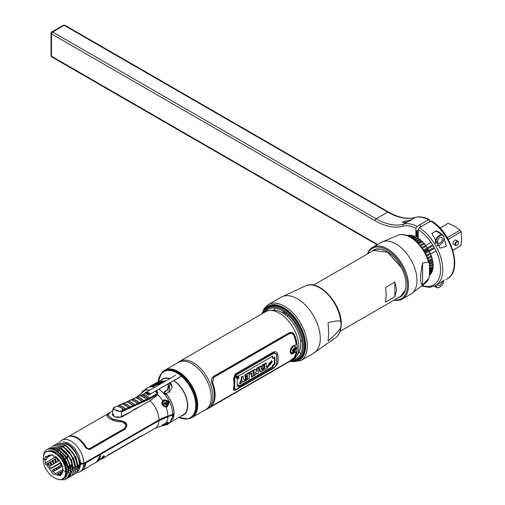 <?xml version="1.0" encoding="UTF-8"?>
<svg xmlns="http://www.w3.org/2000/svg" width="505" height="505" viewBox="0 0 505 505"><rect width="100%" height="100%" fill="white"/><g stroke="black" fill="none" stroke-linecap="round" stroke-linejoin="round"><path stroke-width="0.76" d="M263.749 312.81A29.385 16.962 60 0 1 282.636 309.716A29.385 16.962 60 0 1 302.931 340.313A29.385 16.962 60 0 1 291.29 360.519M292.875 359.604A28.299 16.337 -120 0 0 301.586 338.666A28.299 16.337 -120 0 0 282.339 310.777A28.299 16.337 -120 0 0 265.327 311.894M263.964 312.399A29.915 17.271 60 0 1 283.4 308.839A29.915 17.271 60 0 1 304.124 340.307A29.915 17.271 60 0 1 291.751 360.532M303.41 345.59A29.107 16.804 -120 0 0 282.832 309.83A29.107 16.804 -120 0 0 282.731 309.773M153.583 396.917L153.583 395.806M154.404 395.731A15.813 9.128 -120 0 0 154.454 396.356M165.533 400.219A15.813 9.128 -120 0 0 166.928 402.554M167.906 403.918A15.813 9.128 -120 0 0 168.234 404.341M168.285 404.126A16.589 9.582 60 0 1 167.894 403.609M167.086 402.453A16.589 9.582 60 0 1 165.766 400.25M178.865 417.433L188.163 418.872A27.011 15.592 -120 0 0 195.719 398.508A27.011 15.592 -120 0 0 177.463 372.381A27.011 15.592 -120 0 0 161.644 372.942L162.118 372.406A27.238 15.724 60 0 1 178.069 371.838A1.61 0.928 -60 0 1 178.36 371.623A27.295 15.756 -120 0 0 164.718 370.272L178.316 362.42A27.295 15.756 60 0 1 191.963 363.777A27.295 15.756 60 0 1 209.79 387.827A27.295 15.756 60 0 1 205.611 409.694L192.007 417.547A27.295 15.756 60 0 1 190.518 418.235M164.718 370.272A27.295 15.756 -120 0 0 163.374 371.219M169.895 378.586A20.907 12.069 -120 0 0 160.849 380.227M181.453 415.918A20.907 12.069 -120 0 0 187.166 400.635A20.907 12.069 -120 0 0 173.903 380.568M171.864 369.174L171.189 369.338M173.468 369.527L172.319 369.534M178.069 371.459L175.368 370.5M171.75 369.155L171.107 369.325M173.177 369.452L172.11 369.49M177.141 370.967L174.78 370.266M145.705 400.806L145.629 400.263M171.29 415.217L171.227 415.609M172.723 419.535A20.673 11.937 -120 0 0 174.042 413.286A20.673 11.937 -120 0 0 166.764 394.481L166.309 393.42M149.84 386.508L162.667 379.192A20.591 11.886 60 0 1 169.598 378.756M173.688 380.688A20.591 11.886 60 0 1 187.494 405.452A20.591 11.886 60 0 1 183.258 414.858L170.513 422.313M152.081 386.009A20.673 11.937 -120 0 0 152.055 386.009L156.645 384.034M168.114 422.666L167.496 423.203M153.993 391.956L181.301 376.294M287.124 316.225L288.481 315.442L287.105 316.212M290.905 314.022L290.438 314.293L290.918 314.034M286.101 310.594L286.6 310.304L286.082 310.581M283.974 311.8L282.371 312.728M282.39 312.734L283.993 311.812L284.769 314.312M181.219 376.238L148.59 395.074L148.11 394.803L150.054 393.679L149.543 393.382L147.391 394.386L149.335 393.262L148.823 392.966L146.879 394.089L148.609 392.846L148.098 392.549L146.153 393.673L147.889 392.429L147.378 392.132L145.434 393.256L144.96 392.978L175.658 375.259M282.276 312.671L283.892 311.743L282.295 312.683M286 310.524L286.499 310.234M290.855 313.965L290.381 314.236L290.836 313.952M288.418 315.373L287.048 316.162M287.036 316.149L288.399 315.36M286.518 310.247L286.019 310.537M96.733 461.993L100.583 454.355L158.949 420.659L173.985 414.1L169.699 422.862L168.38 423.619A20.743 11.975 -120 0 0 172.666 414.858M140.308 436.686A18.148 10.479 -120 0 0 141.457 436.175A18.148 10.479 -120 0 0 141.779 435.973L140.889 436.017L108.809 454.544L105.116 457.145A18.148 10.479 60 0 1 104.794 457.341L103.512 458.079L104.169 455.92L103.822 455.687L104.169 455.92L103.134 456.52L102.85 456.249L103.134 456.52L96.834 461.936M103.512 458.079L100.205 459.512L103.512 458.079M97.976 461.273L103.127 456.539M162.597 424.989L162.97 424.97A0.518 0.385 83.8 0 1 162.749 425.715L165.987 423.07M162.66 424.939L165.034 423.487M166.896 422.818L166.101 423.038A19.834 11.451 -120 0 0 167.881 416.884M167.123 422.761C170.242 422.641 169.074 423.575 163.62 425.563L163.784 425.223M168.38 423.619L161.316 426.075A19.834 11.451 -120 0 0 162.749 425.715L163.62 425.563M166.29 424.074L167.004 423.745M167.136 423.676L168.348 422.666M102.673 452.758A3.579 2.064 180 0 1 103.07 452.916M104.049 455.99L104.466 456.337L100.381 459.342M101.568 453.395A2.102 1.212 180 0 1 102.023 453.528M80.56 464.051L83.786 464.051L85.541 463.041L85.522 463.445L81.804 470.616L80.042 471.632A18.148 10.479 60 0 1 77.379 472.453M83.786 464.051A18.148 10.479 60 0 1 80.042 471.632M77.341 472.453A18.148 10.479 60 0 1 76.299 472.472M64.571 465.061A18.148 10.479 60 0 1 64.002 464.335M60.19 457.732A18.148 10.479 60 0 1 59.666 456.406M57.595 458.205A15.863 9.159 -120 0 0 58.782 460.977M60.303 463.653A15.863 9.159 -120 0 0 62.311 466.367M77.391 469.77A15.863 9.159 -120 0 0 78.723 465.124M57.816 443.081L67.026 443.668C73.073 446.679 77.347 453.162 79.834 463.11L79.941 465.073L77.233 465.358L77.865 464.991L77.682 467.636L78.439 467.207M74.102 474.53L77.701 466.367L74.942 466.677L75.573 466.311L73.623 458.351L63.598 447.007M71.811 475.855L75.409 467.693L73.282 467.636L72.676 468.059L72.632 467.668M72.644 467.857L73.282 467.636L71.344 459.702L61.307 448.326M68.036 477.844L69.292 477.313L72.752 469.618L71.59 463.085C69.343 456.463 65.871 451.514 61.168 448.238C63.927 450.416 71.016 454.449 73.118 469.012L70.99 468.956L70.384 469.385M49.768 447.979L59.723 448.03L68.143 456.097L66.793 457.038L70.99 468.956L70.359 469.322L70.34 468.993M66.086 478.879L67.102 478.424L70.826 470.338L68.068 470.647L68.699 470.281C67.834 462.069 63.87 455.649 56.812 451.022L55.026 450.208M58.908 453.351A17.561 10.138 -120 0 0 47.06 449.475C49.515 448.434 52.356 448.775 55.569 450.492C63.295 455.592 67.613 462.643 68.535 471.657L66.894 471.676C66.06 463.319 63.396 457.208 58.908 453.351C64.577 458.774 67.664 464.947 68.162 471.872L64.993 479.636M61.724 479.352L65.278 476.846L66.894 471.676L66.395 471.392L65.587 471.859L62.961 470.193L60.442 475.641L53.082 474.088L46.997 465.155L49.111 463.931L49.149 465.736L50.254 467.882L51.352 468.444L60.089 463.401L61.288 465.086L52.583 470.111L52.596 471.083L55.02 473.311L56.118 473.381L62.923 469.454M65.669 468.627L65.309 468.836M68.604 468.943L70.208 468.015M70.896 467.617L72.499 466.696M72.354 465.907L70.788 466.816M70.062 467.232L68.497 468.135M66.275 469.416L65.637 469.789L66.351 470.199M46.757 458.868L46.952 457.688L52.034 454.759M51.687 454.689L46.795 457.511L46.75 459.102L45.229 459.979L46.952 458.982M57.21 457.82L45.728 464.455L45.229 462.99L45.229 459.979L43.354 459.02L44.162 458.553M55.222 458.969L56.528 462.277M58.896 466.469L59.842 467.794M52.93 460.295L54.237 463.596M56.604 467.788L57.551 469.113M60.449 472.345L61.692 473.425M50.639 461.614L51.946 464.922M54.313 469.113L55.26 470.439M58.157 473.665L59.401 474.744M56.718 443.819L57.627 443.182L66.597 443.851L65.978 445.517L75.939 457.076L77.865 464.991L79.941 465.073L76.242 473.299L75.434 473.69L76.211 473.318L79.62 465.256C78.698 456.11 74.368 448.977 66.628 443.87L67.001 443.655M54.426 445.145L55.335 444.507L64.337 445.189C67.474 447.506 74.696 450.611 77.328 466.582L73.919 474.643L72.903 475.098M52.059 446.534L53.044 445.827L62.046 446.515C65.164 448.825 72.385 451.887 75.037 467.908L71.628 475.962L70.612 476.423M72.745 469.227L69.709 477.073L68.8 477.49M52.993 471.512L52.375 470.685M49.724 466.203L48.909 464.354M48.815 464.108L48.385 462.921M67.304 478.304L70.826 470.338C70.656 466.052 69.141 461.696 66.269 457.271L57.86 449.172L48.581 448.56M46.088 464.247L46.258 464.745M62.727 478.803A15.724 9.077 -120 0 0 66.395 471.392L68.162 471.872L64.81 479.75L58.17 479.681M65.278 476.846L62.393 479.024M61.294 466.955L60.329 465.642M57.961 461.444L56.705 458.117M55.051 459.07L56.307 462.403L55.058 459.07M59.641 467.908L58.675 466.595L59.634 467.914M52.76 460.396L54.016 463.723L52.766 460.39M56.383 467.92L57.343 469.233L56.383 467.92M61.66 473.444L60.341 472.402L61.654 473.45M49.831 462.081L51.087 465.414M53.454 469.606L52.305 470.584M54.117 469.278L55.058 470.553L54.117 469.284M51.725 465.048L50.468 461.715L51.725 465.048M72.752 469.618L68.207 477.711M63.794 478.311L64.167 478.197M72.442 466.355L70.851 467.27M70.151 467.68L68.56 468.596M62.923 470.912L57.387 474.113L57.387 474.675L59.786 475.237L61.799 474.378M81.728 463.319A14.778 8.534 60 0 1 81.608 464.051M82.347 464.051L83.59 463.331M72.101 464.808L70.574 465.686M69.81 466.128L68.282 467.011M66.098 468.274L65.675 468.52L65.637 469.789M61.717 464.587L60.278 463.022L60.84 462.7M62.727 461.608L63.535 461.141M64.451 463.009L63.643 463.476M66.237 468.785L64.975 468.059M65.139 467.965L65.896 467.529M84.379 463.71L84.386 463.312M65.48 473.614L66.281 473.153M77.833 466.487L78.591 466.399M85.194 462.517L83.596 463.773L83.59 463.319M65.593 471.853L65.593 471.853C66.338 488.827 42.603 475.129 43.354 459.02C42.603 442.045 66.338 455.75 65.587 471.859L62.961 470.193C62.797 465.124 60.322 460.528 55.525 456.413L55.544 457.58L56.396 457.088M45.728 464.455L46.997 465.155M60.082 456.166L59.274 456.634M45.229 462.99L55.07 457.309M55.102 452.985L55.91 452.518M57.658 451.514L59.3 450.561M49.439 466.367L59.521 460.547M60.467 463.312L60.152 463.489M53.139 471.664L62.336 466.349M64.331 465.2L65.139 464.733M170.81 415.804A18.407 10.63 -120 0 0 170.867 415.419M137.063 404.739A38.626 22.302 0 0 0 137.783 404.234M139.241 403.11A38.626 22.302 0 0 0 139.746 402.687M107.003 450.258L106.915 450.7M145.118 400.244A18.407 10.63 -120 0 0 145.219 401.033M125.865 409.82L125.126 410.243L125.865 409.826A0.776 0.492 -114.5 0 0 125.505 408.962A18.148 11.514 -114.5 0 0 119.129 405.281A0.776 0.492 -114.5 0 0 118.662 405.641M128.889 408.078L129.349 407.813L128.889 408.072M132.007 406.272L130.972 406.866L132.02 406.272M134.936 405.212A37.591 21.702 180 0 1 134.317 405.578M132.922 406.386L131.224 407.365A1.294 0.707 -177.5 0 1 131.104 406.62M129.829 408.173L129.274 408.488M173.133 414.592L173.177 413.841M172.123 414.775L172.091 415.179M167.938 422.679L167.609 422.843M165.545 423.449L165.4 422.975M162.326 404.114L162.73 404.246M134.942 405.723L134.93 404.783A38.601 22.289 0 0 0 135.694 404.328M104.093 452.328L104.131 451.918M134.393 405.616A36.796 21.248 0 0 0 134.936 405.275M131.755 407.15L133.017 406.424M172.319 414.327L172.325 414.662A18.944 10.933 180 0 1 167.66 416.631A36.796 21.248 0 0 0 158.608 420.463L100.255 454.153M104.327 451.805L104.131 452.221A1.553 1.206 26.6 0 0 104.181 452.278M165.779 424.711C165.558 425.166 166.12 425.09 167.458 424.497L169.263 423.102M107.698 455.257L141.046 436.244A18.016 10.403 60 0 1 140.655 436.484L106.075 456.451M58.769 475.11L62.513 472.951M66.25 473.393L65.442 473.86M141.949 435.531L141.779 435.663A17.89 10.327 60 0 1 141.337 435.941M155.622 394.373L157.099 395.226M157.459 393.098A1.685 0.972 0 0 0 157.674 393.982M142.189 392.429L141.634 393.067A0.518 0.404 39.4 0 1 141.899 392.928M147.643 387.695L152.087 385.99L151.872 386.735A20.743 11.975 -120 0 0 147.643 387.695L144.291 390.315L146.551 388.377L145.503 389.809M144.929 390.453L145.692 389.626M112.583 413.437L114.427 416.814L121.553 417.143L150.061 400.68L156.215 396.248L157.484 394.493L156.91 390.378M163.62 399.979L162.749 400.642L162.97 401.14C161.221 403.514 162.162 405.351 165.785 406.651L166.101 407.194L167.123 406.822L166.669 406.329C169.333 402.441 168.348 400.522 163.721 400.579L163.62 399.979C169.023 399.954 170.191 402.233 167.123 406.822M164.573 391.792L164.15 392.031L164.15 393.824L166.574 394.355C171.346 400.503 173.821 406.841 173.998 413.368L172.678 414.125A19.442 11.224 180 0 1 167.894 416.152A36.297 20.957 0 0 0 158.961 419.926L83.805 463.319L80.838 463.319M167.894 416.152A19.834 11.451 -120 0 0 166.101 407.194C161.953 405.572 160.83 403.388 162.749 400.642A19.834 11.451 -120 0 0 157.484 394.493M149.777 390.201A19.834 11.451 -120 0 0 144.986 390.39L141.634 393.067M144.941 390.409L137.057 396.804L134.639 398.199M59.723 442.279A18.148 10.479 60 0 1 61.894 440.196A18.148 10.479 60 0 1 75.883 445.056A18.148 10.479 60 0 1 83.805 463.319M69.936 436.036L69.538 436.263M61.894 440.196L67.399 437.021A18.148 10.479 60 0 1 85.863 448.068L89.562 449.646L125.107 429.117C128.125 424.819 126.957 422.085 121.598 420.911L112.47 419.024L108.013 415.388L109.149 413.728L108.449 413.317L106.757 414.447M154.82 387.284A20.743 11.975 -120 0 0 151.872 386.735L162.604 382.79M167.723 384.135L169.023 387.032M121.598 420.911L126.963 425.772M108.019 415.508L112.47 419.238L121.598 421.151M108.714 413.469L109.686 413.159M70.315 435.96L69.98 436.156M107.016 415.849L108.764 413.614M69.57 436.263A17.89 10.327 60 0 1 86.595 447.96L89.145 449.071L124.691 428.549L126.092 425.778M155.489 391.501L156.695 392.158M157.011 392.461L157.724 393.799M157.876 392.846L157.497 392.581M156.702 392.063L155.319 391.293M112.072 414.371L112.539 414.1M75.39 468.956L75.573 466.311L77.701 466.367C76.785 457.233 72.468 450.106 64.735 444.993L55.525 444.4M73.099 470.281L73.282 467.636L75.409 467.693C72.815 451.823 65.599 448.629 62.443 446.313L53.233 445.726M61.168 448.238L60.127 447.626L50.058 447.758M66.395 471.392A15.724 9.077 -120 0 0 59.268 455.289A15.724 9.077 -120 0 0 47.022 451.609M47.06 449.475C44.472 451.041 43.253 453.919 43.392 458.111M56.194 451.394L56.812 451.022L57.431 449.355L48.764 448.453M47.483 449.305L48.392 448.667M70.454 470.553C69.526 461.507 65.183 454.443 57.431 449.355M61.749 452.53L60.209 453.421M62.21 455.403L63.68 454.557M68.749 456.608L67.127 457.549M66.262 458.048L64.836 458.868M65.808 466.923L66.022 467.864M68.188 466.607L69.703 465.736M70.485 465.282L71.994 464.411M61.459 452.259L59.906 453.155M58.113 454.191L57.305 454.658M58.548 455.845L59.35 455.377M86.753 448.219L83.382 443.131M64.716 455.826L63.264 456.665M61.376 457.757L60.474 458.098M61.982 460.308L62.658 459.632M64.602 458.515L66.035 457.688M66.894 457.189L68.528 456.249M49.515 454.784L48.638 455.939L46.997 456.899L45.728 456.198L45.229 457.069L45.229 459.979L43.354 459.02M46.997 456.899L48.619 455.163L53.511 455.245L53.53 456.419L55.544 457.58M45.229 457.069L46.245 456.482M53.132 451.918L53.94 451.457M59.072 450.428L57.431 451.375M55.689 452.379L54.881 452.846M123.996 409.852L123.996 410.376A0.776 0.436 0 0 0 122.898 410.376L121.389 411.247M122.898 410.376L122.993 411.139M125.126 410.382L125.126 409.34M166.587 404.492L166.334 403.097L162.989 400.957M165.76 406.651L166.145 406.07M164.308 405.761L163.645 406.134M162.269 402.523L164.592 403.495M166.435 407.112L166.985 406.569M167.572 405.591L167.445 402.668M166.997 403.123L166.517 403.489M164.674 393.079L166.151 393.509L166.347 393.988L164.157 393.584L164.674 393.079L164.655 391.861L164.157 391.962L164.516 391.754M170.097 382.765L172.129 387.07L169.131 392.385L168.935 391.899L166.151 393.509M168.935 391.899L170.008 382.815M165.823 380.934L154.707 383.863M162.945 382.594L156.853 384.532L156.354 383.857L152.093 385.814L152.074 385.384L154.858 383.775M156.354 383.857L164.232 381.856M168.506 383.68L167.439 390.251L164.655 391.861M167.281 390.131L169.03 386.925L167.862 384.052M68.541 436.509L107.786 413.848L108.316 414.049C103.247 416.152 113.486 422.066 121.951 421.921C126.086 422.925 126.995 425.071 124.691 428.366L89.145 448.888L86.595 447.802A18.016 10.403 -120 0 0 68.636 436.478M69.438 436.282L69.823 436.061M52.337 451.609L53.145 451.142M57.355 449.557L58.365 449.898M54.01 451.489L53.208 451.95M53.063 452.032L55.531 452.284M57.267 451.281L58.908 450.334M75.296 436.774L75.706 436.838M166.145 394.569L166.095 394.096M164.453 392.764L163.923 393.521M140.1 395.705A18.148 11.514 65.5 0 1 146.513 399.404L143.773 400.654A0.776 0.335 132.4 0 0 143.546 400.793L142.139 401.431A18.085 11.476 -114.5 0 0 135.757 397.744L137.158 397.107A0.776 0.537 -75.5 0 1 137.36 396.955L140.1 395.705M123.687 403.198L126.42 401.948A0.776 0.537 -75.4 0 1 126.635 401.911L128.036 401.273A18.085 11.476 65.5 0 1 134.406 404.947L133.004 405.584A0.776 0.335 132.4 0 0 132.809 405.641L130.069 406.885A18.148 11.514 -114.5 0 0 123.687 403.198M121.459 404.221A0.776 0.492 65.5 0 1 121.869 404.032A18.148 11.514 65.5 0 1 128.245 407.712A0.776 0.492 65.5 0 1 128.605 408.583L137.732 404.436L137.575 403.508A18.085 11.476 -114.5 0 0 131.199 399.827L132.354 399.19M121.156 410.937C117.892 412.705 110.311 407.466 114.793 407.264L117.305 406.115A18.148 11.514 65.5 0 1 123.681 409.789L121.156 410.937A0.776 0.492 65.5 0 1 121.516 411.809L112.861 409.132L112.527 414.233A5.183 2.834 2.5 0 0 115.639 417.029A5.183 2.834 2.5 0 0 121.377 416.612L131.805 411.221M157.061 395.276L155.572 394.418M131.818 406.298A1.294 0.707 -177.5 0 1 133.175 406.5A1.294 0.707 -177.5 0 1 133.194 406.512M147.561 398.23A1.294 0.707 -177.5 0 1 147.952 398.23M148.672 398.426A1.294 0.707 -177.5 0 1 148.735 398.458A1.294 0.707 -177.5 0 1 148.912 399.354M148.628 399.512A1.294 0.707 -177.5 0 1 146.93 399.417M150.976 398.388A3.371 1.843 2.5 0 0 150.219 397.713M154.025 395.516A2.853 1.559 -177.5 0 1 154.82 396.109M145.383 400.124A3.371 1.843 2.5 0 0 146.311 400.534M134.803 405.843A3.371 1.843 2.5 0 0 133.838 405.395M129.122 407.541A3.371 1.843 2.5 0 0 129.873 408.198M130.511 400.263L132.6 399.19A18.085 11.476 65.5 0 1 138.976 402.87L139.563 403.602L149.947 398.881L155.982 395.282L155.95 396.476M139.563 403.602L137.732 404.436M121.377 416.612L121.516 411.809L128.605 408.583M141.394 405.685L133.389 409.82L133.37 410.319L133.68 410.136M138.976 402.87L137.575 403.508M114.364 407.484A0.776 0.492 65.5 0 1 114.793 407.264M155.25 391.337A19.834 12.587 65.5 0 1 156.676 392.391L155.489 394.481L148.337 398.578A18.148 11.514 -114.5 0 0 141.924 394.872L145.345 393.199M128.851 408.583L128.92 407.617M140.44 406.241L133.389 409.883M122.513 409.656L122.942 410.331L124.337 409.7M124.817 409.479L125.631 409.107M128.377 407.857L128.901 407.623M129.394 407.396L132.02 405.995M127.449 405.187L129.589 406.418M140.314 395.661L141.716 395.024A18.085 11.476 65.5 0 1 148.116 398.716L146.709 399.354A18.085 11.476 -114.5 0 0 140.314 395.661M129.848 407.024L128.44 407.661A18.085 11.476 -114.5 0 0 122.084 403.994L123.485 403.35A18.085 11.476 65.5 0 1 129.848 407.024M125.278 409.101L123.877 409.738A18.085 11.476 -114.5 0 0 117.526 406.07L118.927 405.433A18.085 11.476 65.5 0 1 125.278 409.101M156.739 390.472L157.472 392.94A0.776 0.492 -172.6 0 0 156.676 392.391L156.335 390.706M135.542 397.788A18.148 11.514 65.5 0 1 141.943 401.488L139.203 402.731A18.148 11.514 -114.5 0 0 132.802 399.038L135.542 397.788M130.978 399.872A18.148 11.514 65.5 0 1 137.379 403.564L134.633 404.808A18.148 11.514 -114.5 0 0 128.245 401.122L130.978 399.872M136.079 404.151L137.669 403.634M139.109 402.977L142.587 401.393M143.098 401.166L147.157 399.316M162.534 404.694L163.412 404.347A1.49 1.212 68.6 0 0 163.481 404.473M165.533 404.663A1.49 1.212 68.6 0 0 165.52 403.129L162.964 404.133A1.49 1.212 -111.4 0 1 163.096 404.473M162.964 404.133L162.477 404.372A1.105 0.896 -111.4 0 1 162.591 404.669M167.281 402.296L167.054 405.439A2.79 2.266 -111.4 0 1 163.266 404.574L164.662 403.861A1.528 1.244 68.6 0 0 166.827 402.611L167.206 402.296A2.79 2.266 -111.4 0 1 167.237 402.352M145.522 389.816A1.313 1.067 51.4 0 0 144.834 389.917L142.669 391.167A1.313 1.067 51.4 0 0 142.284 392.461L142.019 392.833M167.578 422.256L166.934 423.846A1.313 1.067 -128.6 0 1 166.827 423.922L164.662 425.172A1.313 1.067 -128.6 0 1 163.266 424.901L165.785 423.184M81.886 470.565A18.148 10.479 -120 0 0 81.968 470.515A18.148 10.479 -120 0 0 85.711 462.94L85.49 462.346M100.154 453.881L100.375 454.475A18.148 10.479 60 0 1 96.632 462.05L81.968 470.515M100.375 454.475L85.711 462.94M290.697 360.431A27.548 15.901 -120 0 0 291.435 360.216M207.151 409.094L293.134 359.453A27.548 15.901 -120 0 0 296.214 356.606A27.548 15.901 -120 0 0 296.239 334.108A27.548 15.901 -120 0 0 279.366 313.106A27.548 15.901 60 0 0 269.601 310.499A27.548 15.901 60 0 0 265.592 311.743L179.603 361.384A27.548 15.901 60 0 1 193.377 362.748A27.548 15.901 -120 0 1 211.374 387.026A27.548 15.901 -120 0 1 207.151 409.094A27.548 15.901 -120 0 1 205.163 409.953M211.898 382.96A27.548 15.901 60 0 1 211.898 405.225C210.957 406.512 211.456 406.563 213.4 405.363L289.226 361.586L294.693 357.42A27.548 15.901 -120 0 0 294.693 335.162C293.38 332.561 291.555 331.753 289.226 332.726L213.4 376.509C211.456 378.005 210.957 380.151 211.898 382.96M269.601 310.499L273.009 310.19A26.064 15.049 60 0 1 282.245 312.652A26.064 15.049 60 0 1 298.215 332.524A26.064 15.049 60 0 1 298.19 353.809L296.214 356.606M295.261 356.511A26.064 15.049 60 0 1 294.857 356.732M177.874 362.678A27.548 15.901 60 0 1 179.603 361.384M295.349 345.149C292.3 345.489 290.577 347.686 290.173 351.739C290.577 354.781 292.3 354.819 295.349 351.846L296.132 351.84A27.415 15.832 60 0 1 293.859 357.78L289.573 361.125L213.741 404.903C212.176 405.837 211.772 405.78 212.529 404.739A27.415 15.832 -120 0 0 212.529 382.481L213.741 377.368L289.573 333.584C291.442 332.827 292.868 333.477 293.859 335.522A27.415 15.832 60 0 1 296.132 344.094L295.349 345.149M274.038 367.526L274.638 367.091M276.506 365.046L276.797 364.522M276.027 351.922L273.723 351.852L235.28 374.047L233.461 378.794A27.415 15.832 60 0 1 233.461 388.995L233.916 390.346M274.026 352.035C275.698 351.347 276.866 351.979 277.523 353.917A22.687 13.098 60 0 1 277.523 364.118L274.026 367.899L235.589 390.094C234.137 390.908 233.594 390.636 233.948 389.273A22.687 13.098 -120 0 0 233.948 379.078L235.589 374.23L274.026 352.035M234.667 388.888L235.848 389.57L274.291 367.375L276.778 364.578L276.778 354.289L274.291 352.856L235.848 375.051L234.667 378.605L234.667 388.888M295.027 346.077A3.889 2.247 -60 0 1 295.564 347.655A3.889 2.247 -60 0 1 295.558 347.844M295.375 348.923A3.889 2.247 -60 0 1 293.815 351.619A3.396 1.963 -60 0 0 295.381 348.923M292.976 352.32A3.889 2.247 -60 0 1 291.221 352.749M213.173 405.218L211.437 406.083M292.622 332.738L294.51 335.099A27.289 15.756 60 0 1 294.51 357.262L291.795 359.686M296.328 348.084C294.27 344.909 292.433 345.976 290.804 351.272C292.433 354.194 294.27 353.128 296.328 348.084M296.037 351.783L290.987 353.866M292.237 333.609L289.453 333.515L213.628 377.298L212.422 382.418A27.289 15.756 60 0 1 212.422 404.675L212.176 405.49M261.558 367.949L261.363 368.877M233.392 389.696L233.916 389.393M238.638 386.666L272.738 366.983M274.259 367.337L235.961 389.443L234.781 388.762L234.781 378.649L235.961 375.139L274.259 353.027L276.702 354.441L276.702 364.559L274.259 367.337M239.004 385.176L238.575 386.88L272.668 367.192L273.091 365.494L274.928 364.433L274.928 357.344L273.091 358.405L272.668 356.208L238.575 375.89L239.016 378.201L237.205 379.249L237.186 386.224L239.004 385.176M238.126 376.572C237.091 375.335 236.447 375.707 236.182 377.696C237.154 378.914 237.798 378.542 238.126 376.572M269.702 365.273L272.422 361.492L270.926 362.356L268.218 366.131L269.702 365.273M266.387 367.331L267.789 366.523A22.687 13.098 60 0 1 267.656 367.88L263.294 370.405A22.687 13.098 -120 0 0 263.421 369.041L264.822 368.233A22.687 13.098 -120 0 0 264.67 364.099L266.23 363.196A22.687 13.098 60 0 1 266.387 367.331M262.43 365.393L263.957 364.509L262.278 370.986L260.694 371.907L258.958 367.394L260.511 366.497L260.782 367.16L262.335 366.258L262.43 365.393M262.12 367.621L261.135 368.189L261.64 369.868L262.12 367.621M257.039 368.505L258.535 367.64A22.687 13.098 60 0 1 258.56 373.132L257.095 373.978L255.555 372.059L255.599 373.271A22.687 13.098 60 0 1 255.454 374.925L253.964 375.789A22.687 13.098 -120 0 0 253.939 370.298L255.397 369.452L257.285 371.56L257.203 370.329A22.687 13.098 -120 0 0 257.039 368.505M249.64 372.778L253.346 370.638A22.687 13.098 60 0 1 253.371 376.13L251.806 377.033A22.687 13.098 -120 0 0 251.913 372.886L249.773 374.123A22.687 13.098 -120 0 0 249.64 372.778M245.184 375.348L249.161 373.05A22.687 13.098 60 0 1 249.186 378.548L245.304 380.789A22.687 13.098 -120 0 0 245.424 379.583L247.747 378.245A22.687 13.098 -120 0 0 247.778 377.475L245.815 378.611A22.687 13.098 -120 0 0 245.809 377.33L247.778 376.193A22.687 13.098 -120 0 0 247.728 375.303L245.316 376.698A22.687 13.098 -120 0 0 245.184 375.348M243.366 378.586L244.994 380.966L243.246 381.976L242.577 380.682L241.605 382.923L239.888 383.914L241.807 379.52A22.687 13.098 -120 0 0 241.636 377.399L243.195 376.496A22.687 13.098 60 0 1 243.366 378.586M237.015 377.342L237.464 377.084A22.687 13.098 60 0 1 237.552 377.538L236.933 377.696A22.687 13.098 -120 0 0 236.914 377.601L237.015 377.342M236.372 377.582C236.593 375.985 237.11 375.688 237.931 376.68C237.678 378.27 237.161 378.567 236.372 377.582M237.041 377.967L237.722 377.607A22.687 13.098 -120 0 0 237.413 376.187L237.274 376.269A22.687 13.098 60 0 1 237.419 376.907L236.529 376.698L236.769 377.652A22.687 13.098 60 0 1 236.794 377.772L237.041 377.967M274.449 357.104L274.449 364.155L272.612 365.216L272.176 366.914L238.77 386.199M272.176 355.962L272.612 358.165L273.016 357.931M238.417 385.511L238.556 384.879L237.287 385.612M270.32 364.629L267.757 365.866L268.389 366.737M271.703 362.824L269.575 362.887M271.658 360.463L268.275 364.686M262.941 369.105A22.037 12.726 60 0 1 262.827 370.133L263.357 369.83M265.826 363.43A22.037 12.726 -120 0 0 265.769 362.931L264.203 363.827A22.037 12.726 60 0 1 264.368 367.968L263.055 368.726M267.29 366.813A22.037 12.726 -120 0 0 267.328 366.258L266.413 366.788M260.321 366.889L260.05 366.232L258.497 367.129L260.226 371.636L260.567 371.44M263.408 364.825L263.496 364.238L261.969 365.121L261.874 365.992L260.612 366.725M255.574 372.362L256.818 373.605M255.259 369.527L254.937 369.18L253.472 370.026A22.037 12.726 60 0 1 253.497 375.524L254.028 375.215M258.131 367.874A22.037 12.726 -120 0 0 258.068 367.375L256.578 368.233A22.037 12.726 60 0 1 256.742 370.064L256.83 371.295M251.484 373.138A22.037 12.726 60 0 1 251.345 376.768L251.875 376.459M252.942 370.872A22.037 12.726 -120 0 0 252.879 370.367L249.173 372.507A22.037 12.726 60 0 1 249.312 373.858L249.729 373.618M247.298 377.753A22.037 12.726 60 0 1 247.286 377.98L244.963 379.318A22.037 12.726 60 0 1 244.837 380.524L245.367 380.215M247.305 375.55A22.037 12.726 60 0 1 247.317 375.928L245.354 377.065A22.037 12.726 60 0 1 245.354 378.346L245.821 378.081M248.757 373.283A22.037 12.726 -120 0 0 248.694 372.785L244.717 375.082A22.037 12.726 60 0 1 244.856 376.433L245.272 376.193M242.444 381.022L243.044 381.559M242.791 376.73A22.037 12.726 -120 0 0 242.735 376.225L241.169 377.128A22.037 12.726 60 0 1 241.352 379.255L239.427 383.648L240.273 383.162M292.597 346.973A3.396 1.963 -60 0 1 293.089 346.626A3.396 1.963 -60 0 1 295.324 347.093C296.031 349.106 295.501 350.735 293.727 351.985L292.212 352.49A3.396 1.963 -60 0 1 290.817 351.613M294.156 348.551A1.793 1.035 120 0 0 292.887 350.748A1.793 1.035 120 0 0 294.156 351.48A1.793 1.035 120 0 0 295.419 349.283A1.793 1.035 120 0 0 294.156 348.551M294.282 348.482A1.439 0.833 -60 0 1 294.383 348.696L294.383 349.334A1.439 0.833 -60 0 1 294.131 349.984L293.657 350.577A1.439 0.833 -60 0 1 293.152 350.868L292.894 350.603M62.917 442.191A1.168 0.903 -90.3 0 1 63.586 441.806L68.781 443.251L74.368 447.859L79.102 455.567L80.838 464.196L78.982 470.136M77.416 469.644A15.687 9.058 -120 0 0 77.934 468.741M378.8 249.236L378.996 248.896M378.889 248.889L378.693 249.236M379.596 249.287L379.754 248.959M379.64 248.946L379.476 249.274M378.043 249.243L378.277 248.877M378.176 248.877L377.929 249.243M377.304 249.287L377.601 248.902M377.506 248.908L377.203 249.3M376.597 249.388L376.97 248.959M376.881 248.971L376.496 249.401M376.238 249.142L375.815 249.552M375.916 249.527L376.332 249.116M376.793 248.984L373.934 250.246M374.016 250.202L376.408 249.047M285.476 309.514A26.651 15.39 -120 0 0 285.464 310.146M394.872 296.732L385.706 302.028L386.173 295.69L385.706 287.345L394.872 282.055L394.872 296.732L396.614 289.662L394.872 282.055M313.472 285.129L373.429 250.512L387.701 252.222L401.519 267.814M375.259 249.71L375.695 249.337M375.606 249.369L375.165 249.741M374.628 249.937L375.556 249.287M375.165 249.539L375.701 249.205M374.994 249.64L374.533 249.975M402.188 295.223L402.637 295.065M402.681 295.015L402.258 295.154M402.27 295.375L401.746 295.595M401.671 295.659L402.195 295.425M402.441 295.273L401.21 295.993M401.134 296.05L402.517 295.191M285.596 312.961A26.651 15.39 -120 0 0 285.893 315.177M300.311 340.149A26.651 15.39 -120 0 0 302.078 341.519M304.458 343.04A26.651 15.39 -120 0 0 305.007 343.343M405.307 289.927L400.654 296.347L340.124 331.293M341.127 324.368L340.856 326.577C341.134 328.42 336.873 333.243 328.08 341.052L328.704 333.256L328.08 322.752C336.873 320.404 341.134 320.309 340.856 322.461L341.127 324.368M285.767 315.076L285.767 314.375M283.457 308.258L283.507 308.896M291.063 360.652A30.332 17.511 -120 0 0 305.089 345.515A30.332 17.511 -120 0 0 287.408 310.922A30.332 17.511 -120 0 0 263.515 312.942M432.551 264.166A22.933 13.244 -120 0 0 432.57 264.178L432.829 263.484M419.933 239.749L419.844 238.928M416.909 232.862L418.19 232.218M418.19 230.602L415.899 231.921M415.899 232.066L418.19 230.741M418.19 232.704L417.509 233.095M414.346 239.705L418.19 237.489M429.603 271.217L432.248 269.695A22.296 12.871 -120 0 1 432.122 270.125L432.558 270.724A23.009 13.281 -120 0 1 432.33 271.355L432.293 271.33M432.684 267.391A22.296 12.871 -120 0 1 432.596 268.073L433.063 268.628A23.009 13.281 -120 0 1 432.93 269.342L429.465 271.305M418.19 231.309L415.899 232.628M416.29 232.685L418.19 231.593M412.194 238.152L411.796 237.893L414.365 236.409M415.899 235.526L418.19 234.206M413.279 238.903L418.19 236.069L413.279 238.903M419.182 239.313L416.038 241.125L419.182 239.313M429.414 264.532L432.659 262.65L429.414 264.532M432.621 262.329A22.296 12.871 -120 0 1 432.734 263.408L433.252 263.837A23.009 13.281 -120 0 1 433.296 264.67L432.804 264.929A22.296 12.871 -120 0 1 432.798 265.826L433.296 266.318A23.009 13.281 -120 0 1 433.252 267.101L433.214 267.088M429.458 265.971L433.214 263.806M409.347 236.523L411.543 235.254M415.899 232.742L416.057 232.647A22.959 13.256 60 0 1 416.745 232.773L415.899 233.266M412.168 235.418L409.826 236.769M416.745 232.773L418.007 233.19M408.128 235.974L409.624 235.109M410.186 235.16L408.501 236.132M427.565 257.992L431.434 255.757M431.396 256.862L427.912 258.913M433.58 247.702L425.046 252.633M434.06 248.605L425.532 253.529M424.8 252.178L428.423 250.089M423.518 250.051L432.046 245.127M432.589 245.986L424.055 250.916M427.95 249.262L424.32 251.357M428.013 248.63L428.032 248.599A23.009 13.281 -120 0 0 427.501 247.766L427.06 247.835A22.296 12.871 -120 0 0 426.207 246.591L426.372 246.099A23.009 13.281 -120 0 0 425.791 245.316L425.38 245.48A22.296 12.871 -120 0 0 424.459 244.325L424.547 243.776A23.009 13.281 -120 0 0 423.922 243.056L420.053 245.297M424.541 243.82L420.671 246.055M421.542 241.264A22.296 12.871 -120 0 0 420.602 240.43L420.558 239.799A23.009 13.281 -120 0 0 419.87 239.244L416.272 241.339M420.558 239.843L416.922 241.945M418.19 237.533L414.378 239.73M418.462 238.259L415.015 240.247M431.756 272.523L429.465 273.843M431.522 273.035L429.458 274.228M429.465 272.107L432.349 270.44M433.258 266.28L429.465 268.477M433.252 267.063L429.465 269.253M429.465 266.899L432.804 264.967M383.516 250.183L383.832 250M432.274 260.214L428.947 262.133M417.774 242.785L421.107 240.866M429.465 270.181L432.766 268.275M412.547 238.392L415.659 236.593M415.899 236.46L418.19 235.134M418.19 235.911L413.159 238.814M410.843 237.325L413.57 235.753M415.899 234.408L418.096 233.14A22.959 13.256 60 0 1 418.19 233.165M418.19 233.739L415.899 235.065M414.226 236.024L411.405 237.653M407.276 235.639L407.87 235.298M408.324 235.267L407.522 235.728M429.25 263.294L432.886 261.192M433.063 262.076L429.383 264.197M428.518 260.675L432.293 258.497M432.122 259.513L428.789 261.577M426.403 255.296L430.336 253.03M435.31 251.307L426.82 256.212M421.845 247.589L430.336 242.684M426.359 246.137L422.426 248.409M418.178 243.202L421.946 241.03M422.597 241.706L418.822 243.89M429.452 274.821L430.733 274.082M430.481 274.461L429.439 275.061M429.465 272.447L432.526 270.68M432.356 271.299L429.465 272.971M429.465 270.648L433.031 268.591M383.207 249.767L382.866 249.962M382.607 249.88L382.954 249.685M382.626 249.577L382.26 249.786M382.171 249.76L382.537 249.546M422.59 263.067L428.575 262.228L429.225 263.193L429.465 266.242L429.465 273.868L428.915 278.293L422.59 284.978C419.914 283.438 419.914 276.134 422.59 263.067L422.59 284.978M379.93 248.978L379.773 249.3M394.077 300.14A29.814 17.214 -120 0 0 402.34 299.023A29.814 17.214 -120 0 0 408.52 285.375A29.814 17.214 -120 0 0 395.503 255.372A29.814 17.214 -120 0 0 372.526 247.381A29.814 17.214 -120 0 0 367.425 253.977M394.449 299.926A29.037 16.766 -120 0 0 407.415 285.375A29.037 16.766 -120 0 0 390.737 252.456A29.037 16.766 -120 0 0 367.798 253.769M398.066 297.843A26.992 15.586 -120 0 0 405.976 284.542A26.992 15.586 -120 0 0 392.757 255.94A26.992 15.586 -120 0 0 371.415 251.679M446.673 236.75L447.739 237.363L460.162 230.192L455.03 226.537L448.194 223.279L439.994 228.014L447.733 223.513A12.884 7.436 60 0 1 448.194 223.279M452.846 250.278L461.046 245.544L461.646 238.581L461.046 231.726A12.884 7.436 60 0 0 460.162 230.192M461.046 245.544A12.884 7.436 60 0 1 460.623 245.828L452.859 250.31M447.739 237.363L447.114 237.47M448.219 239.389L461.046 231.726M456.362 240.329A2.474 1.427 120 0 0 454.847 240.197A2.474 1.427 120 0 0 453.155 242.671A2.474 1.427 120 0 0 453.97 244.47M458.452 242.507A2.392 1.382 120 0 0 458.458 242.35A2.392 1.382 120 0 0 457.959 241.251A2.392 1.382 120 0 0 456.122 241.895A2.392 1.382 120 0 0 455.074 244.3A2.392 1.382 120 0 0 455.573 245.398A2.392 1.382 120 0 0 456.905 245.19M458.458 242.652A2.02 1.168 -60 0 1 457.025 245.127A2.02 1.168 -60 0 1 455.598 244.3A2.02 1.168 -60 0 1 457.025 241.826A2.02 1.168 -60 0 1 458.458 242.652M429.648 221.745L429.3 219.65L428.543 219.738L416.997 226.404L415.899 228.31L415.899 236.706A23.009 13.281 -120 0 0 415.628 236.58L415.621 236.618M415.091 236.921A22.296 12.871 -120 0 0 414.453 236.656L414.214 235.974A23.009 13.281 -120 0 0 413.526 235.74L413.526 235.778M412.882 236.151A22.296 12.871 -120 0 0 412.446 236.043L412.143 235.368A23.009 13.281 -120 0 0 411.48 235.242L411.487 235.286M410.641 235.778A22.296 12.871 -120 0 0 410.521 235.772L410.161 235.115A23.009 13.281 -120 0 0 409.536 235.109L409.542 235.153M408.602 235.696L408.292 235.216A23.009 13.281 -120 0 0 407.712 235.33L407.724 235.38M415.899 228.31A33.273 19.209 -120 0 0 403.028 226.196A66.37 38.317 60 0 1 375.076 220.717L51.497 33.898L52.602 31.998A1.553 0.896 -120 0 0 51.819 31.916A1.553 1.553 0 0 0 51.043 33.267L51.043 55.6A1.553 1.553 0 0 0 51.819 56.945L51.497 56.232A1.553 0.896 180 0 1 51.043 55.6M51.819 31.916L63.371 25.25A1.553 0.896 60 0 1 64.148 25.326L387.726 212.144A64.817 37.42 -120 0 0 415.022 217.491L410.464 220.552L407.421 221.884L402.535 222.642L402.921 221.72L411.146 219.801M418.19 230.368A3.384 1.951 -60 0 1 418.052 230.457A3.384 1.951 -60 0 1 416.36 230.621A3.384 1.951 -60 0 1 415.899 230.135M419.788 224.794A3.384 1.951 -60 0 1 420.349 227.111M64.148 25.326L64.924 25.25L388.503 212.068A1.553 0.896 120 0 0 387.726 212.144L376.181 218.81L52.602 31.998L64.148 25.326M429.648 271.999L429.648 271.198M415.034 238.455L414.674 238.101M416.423 232.325L416.164 231.909M411.979 237.786L412.377 237.754L412.194 238.089M377.494 244.515A66.37 38.317 -120 0 0 375.076 243.05L51.497 56.232L51.497 33.898L51.043 33.267M429.458 274.499A22.296 12.871 -120 0 0 429.869 274.101L430.184 274.398M430.336 274.543L430.374 274.575A23.009 13.281 -120 0 0 430.759 274.133L430.5 273.622M431.44 273.085L431.478 273.11A23.009 13.281 -120 0 0 431.788 272.567L431.396 271.93A22.296 12.871 -120 0 0 431.447 271.823M432.596 262.101L433.063 262.089A23.009 13.281 -120 0 0 432.93 261.224L432.4 260.864A22.296 12.871 -120 0 0 432.154 259.639M432.558 259.412A23.009 13.281 -120 0 0 432.33 258.516L431.8 258.238A22.296 12.871 -120 0 0 431.403 256.893M431.788 256.673A23.009 13.281 -120 0 0 431.478 255.776L430.954 255.581A22.296 12.871 -120 0 0 430.418 254.204L430.759 253.933A23.009 13.281 -120 0 0 430.374 253.037L429.869 252.929A22.296 12.871 -120 0 0 429.218 251.572L429.502 251.225A23.009 13.281 -120 0 0 429.042 250.347L429.004 250.347M428.562 250.335A22.296 12.871 -120 0 0 427.804 249.022M423.922 243.056L423.562 243.303M423.543 243.277A22.296 12.871 -120 0 0 422.578 242.261L422.603 241.661A23.009 13.281 -120 0 0 421.94 241.024L421.637 241.346M419.87 239.244L419.63 239.648M419.447 239.509A22.296 12.871 -120 0 0 418.569 238.871L418.456 238.208A23.009 13.281 -120 0 0 418.19 238.032L418.19 229.636L419.289 227.73L430.834 221.057L431.63 220.994C451.943 232.78 463.129 270.977 447.108 278.968A34.832 20.112 -120 0 0 452.657 251.799A34.832 20.112 -120 0 0 430.834 221.057M419.289 227.73A34.832 20.112 60 0 1 441.111 258.465A34.832 20.112 60 0 1 435.556 285.641L443.914 280.565M442.891 235.04L439.129 232.155L436.44 230.918L435.304 231.568M433.056 232.868L431.926 233.518L440.19 248.182L446.332 246.307L443.34 235.5M438.605 232.54A6.679 3.857 120 0 0 437.917 231.517M431.939 269.872L431.939 270.674M437.008 245.203A5.688 3.283 120 0 0 439.912 244.957A5.688 3.283 120 0 0 443.933 237.994A5.688 3.283 120 0 0 439.912 235.671A5.688 3.283 120 0 0 436.049 243.846M439.634 245.114L439.912 244.957L439.634 245.114A6.079 3.51 120 0 1 437.387 245.682M442.203 240.519L442.203 237.464L439.912 237.255L437.62 240.109L437.62 243.164L439.912 243.366L442.203 240.519M443.933 237.836A6.079 3.51 120 0 0 443.933 237.672A6.079 3.51 120 0 0 442.677 234.894A6.079 3.51 120 0 0 439.634 235.191A6.079 3.51 120 0 0 435.342 242.678M431.99 234.004A6.079 3.51 -60 0 1 434.18 232.041A6.079 3.51 -60 0 1 437.223 231.744L442.677 234.894M435.935 285.42A5.688 3.283 120 0 0 439.912 287.08L439.912 287.08A5.688 3.283 120 0 0 443.933 280.117A5.688 3.283 120 0 0 443.933 279.978L443.933 280.117M437.62 284.41L437.62 285.287L439.912 285.495L442.203 282.642L442.203 281.134M435.43 285.71A6.079 3.51 120 0 0 436.598 287.541A6.079 3.51 120 0 0 439.634 287.238L439.912 287.08L439.634 287.238M187.494 408.394A19.323 11.154 60 0 1 186.9 409.858M168.821 378.542A19.323 11.154 60 0 1 169.787 378.643M165.943 378.258A19.91 11.495 60 0 1 167.086 377.986M186.509 411.638A19.91 11.495 60 0 1 185.707 412.49M178.36 371.623A27.295 15.756 60 0 1 196.192 395.674A27.295 15.756 60 0 1 192.007 417.547L188.857 418.733A27.238 15.724 60 0 0 196.483 398.192A27.238 15.724 60 0 0 178.069 371.838M178.865 417.427A26.595 15.352 -120 0 0 195.732 404.461A26.595 15.352 -120 0 0 176.952 373.012A26.595 15.352 -120 0 0 158.248 381.717L161.644 372.942M161.316 426.075L155.205 428.234A18.148 10.479 -120 0 0 158.949 420.659M163.323 424.465A0.776 0.423 61.2 0 0 163.506 424.535A20.743 11.975 -120 0 0 163.727 424.553M54.414 459.436L55.67 462.769M58.037 466.961L59.003 468.28M61.989 471.455L62.753 472.08M52.122 460.762L53.379 464.089M55.746 468.286L56.712 469.599M59.697 472.775L61.017 473.816M64.956 475.76L65.517 475.893M53.473 469.637L54.123 469.29L53.473 469.637L54.42 470.925M57.425 474.088L58.725 475.098M58.062 473.722L59.388 474.757L58.069 473.715M70.807 471.563L70.99 468.956M64.198 477.276L64.653 477.282M48.202 463.022L48.606 464.228L48.209 463.022M48.953 465.13L49.484 466.342L48.953 465.111M47.565 463.388L47.975 464.594M68.516 472.863L68.699 470.281M50.689 468.35L60.751 462.542M62.645 461.45L63.447 460.983M166.688 416.934A17.612 10.169 60 0 1 166.637 417.269M142.019 402.485A17.612 10.169 60 0 1 141.949 401.69M157.011 421.776A15.813 9.128 -120 0 0 157.105 421.328M167.66 416.221L167.66 416.631M158.602 420.135L158.608 420.463M172.678 414.125A20.743 11.975 -120 0 0 164.15 393.824A20.743 11.975 -120 0 0 158.867 389.248M158.961 419.926A18.148 10.479 -120 0 0 150.061 400.68M139.424 396.015A18.148 10.479 -120 0 0 137.057 396.804M64.204 444.709L65.978 445.517L65.36 445.896M64.337 445.189L64.709 444.974M53.606 451.312L53.562 451.678M64.305 445.176L63.687 446.837L61.913 446.035M62.046 446.515L62.418 446.3M51.737 450.757L51.561 451.369M62.014 446.496L61.395 448.162L59.596 447.348M66.767 453.66L60.158 447.638M60.916 448.617L59.634 447.985M50.052 450.624L49.825 451.091M59.622 450.757L57.368 449.526M59.723 448.03L59.104 449.696L66.793 457.038L66.168 457.429M57.317 448.888L59.104 449.696L58.485 450.075M58.624 450.151L59.811 450.896M48.524 450.877L48.272 451.199M125.758 414.346L126.08 414.529M118.082 417.774L118.915 417.288M167.439 390.251L166.94 390.352M143.773 400.654A18.148 11.514 -114.5 0 0 137.36 396.955M143.546 400.793A18.085 11.476 -114.5 0 0 137.158 397.107M126.42 401.948A18.148 11.514 65.5 0 1 132.809 405.641M126.635 401.911A18.085 11.476 65.5 0 1 133.004 405.584M119.129 405.281L121.869 404.032M128.245 407.712L125.505 408.962M149.594 398.009A18.148 11.514 -114.5 0 0 143.174 394.304M294.093 351.676A2.083 1.199 120 0 0 295.564 349.132A2.083 1.199 120 0 0 294.093 348.28A2.083 1.199 120 0 0 292.622 350.83A2.083 1.199 120 0 0 294.093 351.676M340.856 326.577A30.022 17.334 60 0 1 336.223 337.245L313.573 353.229A32.377 18.691 -120 0 0 320.284 338.407A32.377 18.691 60 0 0 306.15 305.828A32.377 18.691 60 0 0 281.203 297.155L306.365 285.533A30.022 17.334 60 0 1 328.042 294.579A30.022 17.334 60 0 1 340.856 322.461M274.556 310.152A32.377 18.691 60 0 1 274.764 308.119M275.168 306.011A32.377 18.691 60 0 1 275.301 305.493M298.992 352.484A32.377 18.691 -120 0 0 300.86 353.323M302.886 354.024A32.377 18.691 -120 0 0 303.404 354.169M261.918 313.864L264.083 308.675L268.275 304.616A32.377 18.691 60 0 1 293.228 313.289A32.377 18.691 60 0 1 307.356 345.868A32.377 18.691 60 0 1 300.652 360.69L313.573 353.229M262.531 313.51A31.209 18.016 60 0 1 286.897 309.805A31.209 18.016 60 0 1 305.708 345.868A31.209 18.016 60 0 1 290.078 361.22M428.575 278.905A27.807 16.053 60 0 1 426.018 282.712L410.83 294.125A29.814 17.214 -120 0 0 417.004 280.477A29.814 17.214 -120 0 0 395.92 243.959A29.814 17.214 -120 0 0 381.016 242.482L398.495 235.033A27.807 16.053 60 0 1 410.294 237.306A27.807 16.053 60 0 1 428.575 262.228M448.623 238.897L448.623 240.127M375.076 220.717A1.553 0.896 -60 0 1 376.181 218.81A64.817 37.42 60 0 0 403.476 224.163L407.421 221.884M416.997 226.404A34.832 20.112 -120 0 0 403.476 224.163A1.553 1.256 -105.6 0 0 403.028 226.196M415.558 217.358A1.553 1.256 74.4 0 0 415.022 217.491A34.832 20.112 60 0 1 428.543 219.738M428.455 219.789A33.273 19.209 60 0 1 429.648 220.376M377.071 244.761L375.398 243.763A1.553 0.896 -60 0 1 375.076 243.05M418.19 229.636A33.273 19.209 60 0 1 440.461 267.012A33.273 19.209 60 0 1 422.679 285.742M188.163 418.872L188.857 418.733M156.664 384.052L151.954 386.735M155.205 428.234L141.457 436.175M167.016 422.837L168.323 422.571M162.13 424.926L162.149 425.374L166.057 423.095M73.919 474.643L74.292 474.429M71.628 475.962L72 475.748M69.292 477.313L69.709 477.073M67.102 478.424L67.506 478.197M64.81 479.75L65.183 479.535M65.732 475.375L65.139 475.218M70.315 468.779L70.34 469.265M65 476.821L64.482 476.802M64.135 477.844L63.687 477.945M66.142 473.968L65.334 474.435M112.748 410.836L108.449 413.317M165.804 406.645C162.881 406.815 161.947 404.978 163.008 401.122M146.614 389.001L146.57 388.553L145.623 389.677M141.198 393.54L141.646 393.048M57.627 443.182L57.999 442.967M55.335 444.507L55.708 444.293M53.044 445.827L53.416 445.612M52.924 451.066L52.116 451.533L52.28 450.877M72.632 467.927L72.613 467.46M66.818 453.724L64.04 450.845L59.918 448.137M50.361 451.135L50.595 450.624M48.859 451.116L49.168 450.719M169.03 386.925L167.048 390.119L164.264 391.728M172.129 387.07L171.523 384.52L170.191 382.708M165.93 380.871L161.139 381.237L154.77 383.8M118.89 405.294L121.623 404.044M114.547 407.276L112.861 409.132M163.999 405.521L163.279 405.805M141.918 392.833L142.561 391.242M78.692 470.49L76.489 472.156M306.365 285.533C320.17 279.713 341.935 304.843 341.247 324.014C340.938 333.035 337.479 336.311 336.223 337.245M289.46 361.574L300.652 360.69M281.203 297.155L268.275 304.616M428.915 278.293L426.018 282.712M429.225 263.193C425.576 247.033 409.372 231.41 398.495 235.033M410.83 294.125L402.34 299.023M381.016 242.482L372.526 247.381M455.573 245.398L453.332 244.104M457.959 241.251L455.725 239.957M415.899 230.356L416.36 230.621M388.503 212.068C398.54 217.724 407.459 219.498 415.262 217.39C419.586 216.273 424.269 217.024 429.3 219.65M375.398 243.763L51.819 56.945M422.13 286.209L429.446 287.389L435.556 285.641M445.978 279.625L447.108 278.968M443.933 237.994L443.933 237.672M434.357 286.247L436.598 287.541"/></g></svg>
